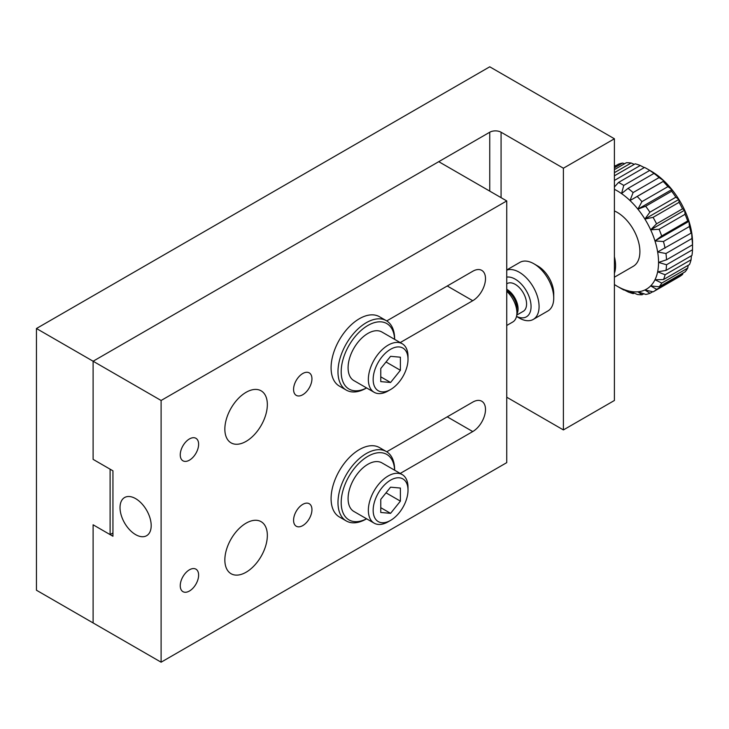 <?xml version="1.0" encoding="UTF-8"?>
<svg xmlns="http://www.w3.org/2000/svg" width="729" height="729" viewBox="0 0 729 729"><rect width="100%" height="100%" fill="white"/><g stroke="black" fill="none" stroke-linecap="round" stroke-linejoin="round"><path stroke-width="1.09" d="M36.45 328.515L93.112 361.229L489.742 132.231A8.01 4.629 180 0 1 501.078 132.231L563.399 168.217L614.401 138.774L489.742 66.804L36.45 328.515L36.45 590.226L161.109 662.196L161.109 400.485L506.737 200.931L506.737 462.642L161.109 662.196M506.737 397.214L563.399 429.928L614.401 400.485L614.401 138.774M93.112 524.798L93.112 622.94L93.112 524.798L112.94 536.243L112.94 470.816L93.112 459.37L110.106 469.184L110.106 534.612L93.112 524.798M506.737 200.931L438.749 161.674L93.112 361.229L93.112 459.37L93.112 361.229L161.109 400.485M563.399 429.928L563.399 168.217M110.106 534.612L112.94 532.972M246.101 441.373A30.053 17.35 120 0 0 265.73 414.892A30.053 17.35 120 0 0 261.119 390.817A30.053 17.35 120 0 0 231.075 408.167A30.053 17.35 120 0 0 231.075 442.868A30.053 17.35 120 0 0 246.101 441.373M246.101 572.229A30.053 17.35 120 0 0 265.73 545.748A30.053 17.35 120 0 0 261.119 521.672A30.053 17.35 120 0 0 231.075 539.023A30.053 17.35 120 0 0 231.075 573.723A30.053 17.35 120 0 0 246.101 572.229M400.212 473.44L472.747 431.559A18.034 10.406 120 0 0 484.521 415.676A18.034 10.406 120 0 0 481.76 401.232A18.034 10.406 120 0 0 472.747 402.116L386.734 451.78M400.212 342.584L472.747 300.712A18.034 10.406 120 0 0 484.521 284.82A18.034 10.406 120 0 0 481.76 270.377A18.034 10.406 120 0 0 472.747 271.27L386.734 320.924M189.44 460.163A12.985 7.5 120 0 0 197.923 448.709A12.985 7.5 120 0 0 195.928 438.302A12.985 7.5 120 0 0 182.943 445.802A12.985 7.5 120 0 0 182.943 460.801A12.985 7.5 120 0 0 189.44 460.163M189.44 591.019A12.985 7.5 120 0 0 197.923 579.564A12.985 7.5 120 0 0 195.928 569.158A12.985 7.5 120 0 0 182.943 576.657A12.985 7.5 120 0 0 182.943 591.656A12.985 7.5 120 0 0 189.44 591.019M302.763 525.591A12.985 7.5 120 0 0 311.247 514.145A12.985 7.5 120 0 0 309.251 503.73A12.985 7.5 120 0 0 296.266 511.229A12.985 7.5 120 0 0 296.266 526.229A12.985 7.5 120 0 0 302.763 525.591M302.763 373.521A12.985 7.5 120 0 0 294.27 384.967A12.985 7.5 120 0 0 296.266 395.373A12.985 7.5 120 0 0 309.251 387.874A12.985 7.5 120 0 0 309.251 372.874A12.985 7.5 120 0 0 302.763 373.521M135.603 534.612A22.034 12.721 -120 0 0 146.629 535.697A22.034 12.721 -120 0 0 146.629 510.254A22.034 12.721 -120 0 0 124.586 497.533A22.034 12.721 -120 0 0 121.214 515.193A22.034 12.721 -120 0 0 135.603 534.612M386.352 451.552L379.454 447.57A40.068 23.128 120 0 0 339.386 470.706A40.068 23.128 120 0 0 339.386 516.97L346.284 520.953A40.068 23.128 -60 0 1 337.983 502.609A40.068 23.128 -60 0 1 355.479 462.286A40.068 23.128 -60 0 1 386.352 451.552A40.068 23.128 -60 0 1 394.644 469.895L394.644 470.223M366.605 518.802L366.313 518.966A40.068 23.128 -60 0 1 346.284 520.953M366.569 518.784A37.799 21.824 -60 0 1 341.19 502.609A37.799 21.824 -60 0 1 367.243 456.709A37.799 21.824 -60 0 1 394.617 470.205M402.208 474.588L381.941 462.888A28.048 16.193 120 0 0 353.893 479.081A28.048 16.193 120 0 0 353.893 511.466L374.159 523.158A28.048 16.193 -60 0 1 374.159 490.781A28.048 16.193 -60 0 1 402.208 474.588A28.048 16.193 -60 0 1 408.012 487.428L408.012 490.198A24.649 14.234 -60 0 1 390.589 520.388A24.649 14.234 -60 0 1 390.58 520.388A24.649 14.234 -60 0 1 373.157 510.318A24.649 14.234 -60 0 1 390.58 480.138A24.649 14.234 -60 0 1 408.012 490.198M390.58 520.388L388.183 521.773A28.048 16.193 -60 0 1 374.159 523.158M400.394 488.056L390.58 487.172L380.766 499.383L380.766 512.469L390.58 513.344L400.394 501.142L400.394 488.056M400.394 501.142L386.033 492.84M390.58 513.344L380.766 507.685M386.352 320.696L379.454 316.714A40.068 23.128 120 0 0 339.386 339.851A40.068 23.128 120 0 0 339.386 386.115L346.284 390.097A40.068 23.128 -60 0 1 337.983 371.754A40.068 23.128 -60 0 1 355.479 331.431A40.068 23.128 -60 0 1 386.352 320.696A40.068 23.128 -60 0 1 394.644 339.04L394.644 339.368M366.605 387.946L366.313 388.11A40.068 23.128 -60 0 1 346.284 390.097M366.569 387.928A37.799 21.824 -60 0 1 341.19 371.754A37.799 21.824 -60 0 1 367.243 325.854A37.799 21.824 -60 0 1 394.617 339.349M402.208 343.733L381.941 332.032A28.048 16.193 120 0 0 353.893 348.225A28.048 16.193 120 0 0 353.893 380.611L374.159 392.302A28.048 16.193 -60 0 1 374.159 359.926A28.048 16.193 -60 0 1 402.208 343.733A28.048 16.193 -60 0 1 408.012 356.572L408.012 359.342A24.649 14.234 -60 0 1 390.589 389.532A24.649 14.234 -60 0 1 390.58 389.532A24.649 14.234 -60 0 1 373.157 379.472A24.649 14.234 -60 0 1 390.58 349.282A24.649 14.234 -60 0 1 408.012 359.342M390.58 389.532L388.183 390.917A28.048 16.193 -60 0 1 374.159 392.302M400.394 357.201L390.58 356.317L380.766 368.528L380.766 381.613L390.58 382.488L400.394 370.286L400.394 357.201M400.394 370.286L386.033 361.985M390.58 382.488L380.766 376.829M691.046 233.152L657.649 251.97L665.96 253.51L691.939 238.511L691.648 232.341L691.046 233.152A64.106 37.015 -120 0 0 689.424 226.509L688.978 221.315L687.675 220.978A64.106 37.015 -120 0 0 685.069 214.28L684.659 210.18L682.535 208.822A64.106 37.015 -120 0 0 679.054 202.352L678.881 199.427L675.856 197.204A64.106 37.015 -120 0 0 671.646 191.244L671.892 189.531L667.928 186.633A64.106 37.015 -120 0 0 663.171 181.457L664.001 180.92L659.089 177.575A64.106 37.015 -120 0 0 654.004 173.402L649.739 170.431A64.106 37.015 -120 0 0 647.224 168.9A64.106 37.015 -120 0 0 644.536 167.442L618.547 182.441A64.106 37.015 -120 0 1 623.751 185.43L621.545 193.595L628.015 188.401L654.004 173.402M687.675 220.978L661.686 235.977L654.979 240.944A58.438 33.744 60 0 1 657.649 251.97A58.438 33.744 60 0 1 658.551 262.413L666.516 264.764A64.106 37.015 -120 0 1 665.987 270.432L691.967 255.423A64.106 37.015 -120 0 0 692.504 249.765L692.55 242.784A58.438 33.744 -120 0 0 691.648 232.341A58.438 33.744 -120 0 0 688.978 221.315A58.438 33.744 -120 0 0 684.659 210.18A58.438 33.744 -120 0 0 678.881 199.427A58.438 33.744 -120 0 0 671.892 189.531A58.438 33.744 -120 0 0 664.001 180.92A58.438 33.744 -120 0 0 655.544 173.967A58.438 33.744 -120 0 0 651.225 171.215L647.224 168.9M644.281 167.588L640.272 165.501A64.106 37.015 -120 0 0 635.187 163.825L614.401 175.826M634.266 164.362L631.114 163.014A64.106 37.015 -120 0 0 626.366 162.722L614.401 169.629M624.644 163.715L622.657 163.068A64.106 37.015 -120 0 0 618.447 164.18L614.401 166.522M615.713 165.765L615.267 165.665A64.106 37.015 -120 0 0 615.167 165.72A64.106 37.015 -120 0 0 615.066 165.784M653.394 291.7L679.173 276.81A64.106 37.015 -120 0 0 679.273 276.756A64.106 37.015 -120 0 0 682.645 274.35L682.973 273.047M663.508 279.553A64.106 37.015 -120 0 0 665.103 274.76L691.083 259.761A64.106 37.015 -120 0 1 689.488 264.554L663.508 279.553L654.979 279.754L661.768 283.08A64.106 37.015 -120 0 1 659.171 286.789L685.16 271.789A64.106 37.015 -120 0 0 687.748 268.081L688.185 265.301M691.083 259.761L691.393 255.761M665.058 248.152A64.106 37.015 -120 0 0 663.445 241.509L689.424 226.509M661.686 235.977A64.106 37.015 -120 0 0 659.08 229.28L685.069 214.28M682.535 208.822L656.556 223.821A64.106 37.015 -120 0 0 653.066 217.351L679.054 202.352M675.856 197.204L649.876 212.203A64.106 37.015 -120 0 0 645.657 206.252L671.646 191.244M667.928 186.633L641.939 201.632A64.106 37.015 -120 0 0 637.192 196.456L663.171 181.457M659.089 177.575L633.109 192.574A64.106 37.015 -120 0 0 628.015 188.401M649.739 170.431L623.751 185.43M640.272 165.501L614.401 180.446M631.114 163.014L614.401 172.664M622.657 163.068L614.401 167.834M679.273 276.756L653.293 291.755A64.106 37.015 -120 0 1 653.184 291.819L644.883 289.978L650.004 293.295A64.106 37.015 -120 0 1 645.803 294.416L637.893 291.81L642.094 294.753A64.106 37.015 -120 0 1 637.346 294.47L630.002 291.308L633.273 293.65A64.106 37.015 -120 0 1 628.188 291.974L621.545 288.502A58.438 33.744 60 0 1 617.226 286.269L621.236 288.584A64.106 37.015 -120 0 0 623.924 290.042L624.179 289.896M633.273 293.65L634.194 293.122M642.094 294.753L643.807 293.769M650.004 293.295L652.747 291.718M653.293 291.755A64.106 37.015 -120 0 0 656.665 289.349L682.645 274.35M661.768 283.08L687.748 268.081M666.516 264.764L692.504 249.765M656.556 223.821L650.66 229.808A58.438 33.744 60 0 1 654.979 240.944L663.445 241.509M649.876 212.203L644.883 219.055A58.438 33.744 60 0 1 650.66 229.808L659.08 229.28M641.939 201.632L637.893 209.159A58.438 33.744 60 0 1 644.883 219.055L653.066 217.351M633.109 192.574L630.002 200.548A58.438 33.744 60 0 1 637.893 209.159L645.657 206.252M614.401 189.312A58.438 33.744 60 0 1 621.545 193.595A58.438 33.744 60 0 1 630.002 200.548L637.192 196.456M614.401 186.979L618.547 182.441M659.171 286.789L650.66 285.905A58.438 33.744 60 0 1 644.883 289.978A58.438 33.744 60 0 1 637.893 291.81A58.438 33.744 60 0 1 630.002 291.308A58.438 33.744 60 0 1 621.545 288.502L623.924 290.042M617.226 286.269A58.438 33.744 60 0 1 614.401 284.52M665.987 270.432L657.649 271.808A58.438 33.744 60 0 1 654.979 279.754A58.438 33.744 60 0 1 650.66 285.905L656.665 289.349M692.55 242.784L692.495 244.807L666.516 259.806L658.551 262.413A58.438 33.744 60 0 1 657.649 271.808L665.103 274.76M506.737 325.48L512.751 322.008A20.029 11.564 -120 0 0 516.897 312.832A20.029 11.564 -120 0 0 506.737 291.281M516.897 312.832L516.897 308.212A14.37 8.292 -120 0 0 506.737 290.616L506.737 290.616M506.737 289.258A16.029 9.249 60 0 1 518.073 308.886A16.029 9.249 60 0 1 516.861 314.081M516.761 315.065L523.249 311.319A16.029 9.249 -120 0 0 526.575 303.984A16.029 9.249 -120 0 0 519.577 287.855A16.029 9.249 -120 0 0 507.229 283.563L506.737 283.836M506.737 277.12A22.38 12.922 60 0 1 530.238 300.284A22.38 12.922 60 0 1 516.515 316.386M516.506 316.441L519.248 318.026A28.048 16.193 -120 0 0 533.273 319.411A28.048 16.193 -120 0 0 539.077 306.572A28.048 16.193 -120 0 0 527.769 279.371A28.048 16.193 -120 0 0 506.737 270.131M533.273 319.411L547.916 310.955A28.048 16.193 -120 0 0 553.73 298.115A28.048 16.193 -120 0 0 533.901 263.77A28.048 16.193 -120 0 0 519.877 262.376L506.737 269.958M553.73 298.115L553.73 293.486A22.38 12.922 -120 0 0 537.902 266.076L533.901 263.77M614.401 273.32A32.049 18.507 -120 0 0 615.568 265.684A32.049 18.507 -120 0 0 614.401 256.69M614.401 277.202L633.255 266.313A32.049 18.507 -120 0 0 639.898 251.642A32.049 18.507 -120 0 0 614.401 210.954M666.516 259.806A64.106 37.015 -120 0 0 665.96 253.51M692.495 244.807A64.106 37.015 -120 0 0 691.939 238.511M630.002 200.548L664.001 180.92M637.893 209.159L671.892 189.531M644.883 219.055L678.881 199.427M650.66 229.808L684.659 210.18M654.979 240.944L688.978 221.315M501.078 197.659L501.078 132.231M489.742 132.231L489.742 191.116M472.747 431.559L447.242 416.842M472.747 300.712L447.242 285.987M390.589 520.388L388.183 521.773M390.589 389.532L388.183 390.917"/></g></svg>
